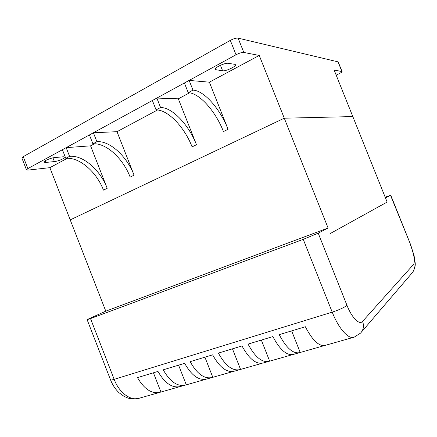 <?xml version="1.0" encoding="UTF-8"?>
<svg xmlns="http://www.w3.org/2000/svg" width="437" height="437" viewBox="0 0 437 437"><rect width="100%" height="100%" fill="white"/><g stroke="black" fill="none" stroke-linecap="round" stroke-linejoin="round"><path stroke-width="0.66" d="M336.179 75.12L339.347 73.569C341.193 72.646 342.105 71.985 342.084 71.602L334.119 69.991L352.823 116.575L284.279 118.198L70.215 219.887L105.798 311.171L328.089 228.005L318.212 233.167L303.245 239.345L90.519 318.589L87.121 319.676L89.547 318.458L105.798 311.171M228.07 129.308C220.286 109.195 204.243 90.59 192.968 90.109L188.227 92.655C199.605 93.054 215.703 111.522 223.449 131.559L228.07 129.308L209.372 82.178L259.245 55.45L243.813 52.451C241.912 52.32 239.323 53.09 236.029 54.767L27.875 168.595L26.51 169.917L28.044 170.097L49.862 167.666L67.374 158.281M107.202 188.303C100.341 170.135 83.145 154.856 69.57 156.331L65.785 158.363C79.414 156.839 96.637 172.014 103.471 190.122L107.202 188.303L90.579 145.843L94.441 143.773M134.083 175.182C127.02 156.583 110.026 140.594 96.888 141.67L92.901 143.811C106.104 142.675 123.125 158.56 130.16 177.094L134.083 175.182L117.001 131.684L157.5 109.982M196.47 144.729C188.926 125.124 172.528 107.42 160.57 107.497L156.085 109.9C168.136 109.753 184.583 127.331 192.089 146.87L196.47 144.729L178.318 98.822L189.565 92.797M49.862 167.666L70.215 219.887L284.279 118.198L328.089 228.005M259.245 55.45L284.279 118.198L352.823 116.575L387.138 202.058L330.285 233.516L387.138 202.058L385.5 197.972L390.536 195.339L410.589 244.583M63.278 156.785L64.911 157.03C65.79 157.981 58.137 161.286 54.396 161.581L45.71 162.449L43.919 162.198C42.963 161.237 50.878 157.839 54.674 157.577L63.278 156.785M234.696 64.31L235.423 64.687C236.619 66.255 225.814 71.417 222.624 70.821L215.075 69.57C213.742 67.975 224.957 62.611 228.174 63.321L234.696 64.31M338.178 61.89L238.105 38.128C236.182 37.926 233.582 38.675 230.304 40.379L23.232 156.648L21.888 158.03L26.477 169.84M209.372 82.178L189.128 80.413L184.403 82.997L188.227 92.655M192.968 90.109L189.128 80.413M90.579 145.843L66.178 147.646L62.404 149.711L65.785 158.363M69.57 156.331L66.178 147.646M178.318 98.822L156.845 98.068L152.382 100.51L156.085 109.9M160.57 107.497L156.845 98.068M117.001 131.684L93.398 132.761L89.421 134.935L92.901 143.811M96.888 141.67L93.398 132.761M385.161 197.131L390.536 195.339M262.102 363.289L240.399 369.473C232.888 371.505 225.552 366.048 218.391 353.101L242 345.94C249.205 359.181 256.393 364.829 263.577 362.89L268.22 361.568M179.246 386.827L160.75 392.098C152.251 394.42 144.5 389.591 137.502 377.623L157.976 371.417C165.017 383.631 172.675 388.613 180.945 386.363L184.611 385.319M292.446 354.669L269.509 361.202C262.413 363.12 255.263 357.422 248.047 344.105L272.868 336.583C280.117 350.201 287.104 356.106 293.828 354.292L298.853 352.867M233.183 371.505L212.628 377.36C204.751 379.502 197.251 374.269 190.144 361.667L212.628 354.844C219.784 367.725 227.153 373.138 234.74 371.079L239.034 369.86M205.592 379.343L186.107 384.899C177.897 387.133 170.266 382.107 163.209 369.828L184.654 363.327C191.756 375.869 199.277 381.059 207.225 378.895L211.197 377.77M324.33 345.607L300.055 352.522C293.429 354.309 286.492 348.349 279.232 334.655L305.359 326.734C312.646 340.751 319.392 346.929 325.603 345.263L353.211 337.424M240.563 369.407L232.462 348.835M160.942 392.027L153.431 372.794M269.667 361.137L261.348 340.073M212.803 377.295L204.909 357.187M186.293 384.828L178.591 365.168M300.203 352.462L291.654 330.885M215.365 68.576L215.922 69.98M220.428 65.293L222.624 70.821M45.082 160.832L45.71 162.449M52.948 157.855L54.396 161.581M23.232 156.648L27.875 168.595M230.304 40.379L236.029 54.767M238.105 38.128L243.813 52.451M337.992 61.759L341.909 71.504M87.132 319.704L110.506 379.791C110.599 380.195 111.817 380.048 114.161 379.338L90.519 318.589M159.205 392.541L139.824 398.047C131.138 401.466 119.399 393.256 114.161 379.338L332.213 312.144C338.735 328.826 348.781 339.839 354.243 337.129L360.585 333.092C363.524 329.82 364.19 325.915 362.584 321.381C359.427 325.39 351.861 317.868 346.973 305.337C344.17 307.561 339.249 309.833 332.213 312.144L303.245 239.345M410.436 244.884C414.118 254.673 415.183 261.157 413.631 264.341C414.8 267.635 414.265 270.536 412.025 273.038L361.448 332.087M413.631 264.341L362.584 321.381M346.973 305.337L318.212 233.167M338.172 61.874L342.084 71.602M138.163 398.511C134.121 399.041 130.723 398.888 127.975 398.058L124.212 396.452L119.115 392.792C115.412 389.307 112.538 384.97 110.506 379.791M390.749 195.197L410.594 244.605L414.074 255.601L415.095 262.222C415.658 265.303 414.839 268.673 412.637 272.327"/></g></svg>
